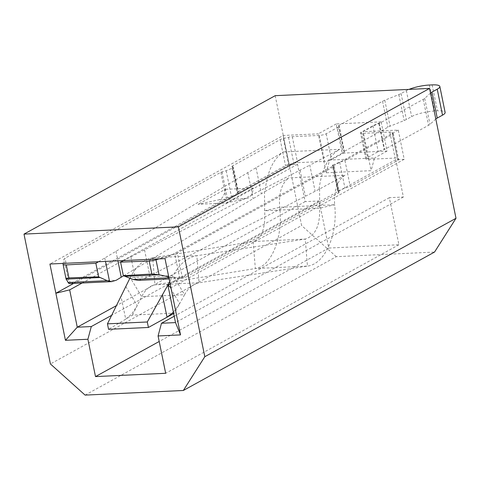 <?xml version="1.0" encoding="UTF-8"?>
<svg xmlns="http://www.w3.org/2000/svg" width="480" height="480" viewBox="0 0 480 480"><rect width="100%" height="100%" fill="white"/><g stroke="black" fill="none" stroke-linecap="round" stroke-linejoin="round"><path stroke-width="0.36" stroke-dasharray="2.4 1.8" d="M381.12 121.83L336.21 123.942L342.15 153.162L387.066 151.05L381.12 121.83L363.174 131.718L371.1 170.676L326.19 172.788L318.264 133.83L283.176 135.48L49.926 264.018M326.19 172.788L329.592 160.08L374.502 157.974L371.1 170.676M342.15 153.162L329.592 160.08M336.21 123.942L318.264 133.83M387.066 151.05L374.502 157.974M275.196 95.676L301.614 225.534L50.418 363.96M85.092 395.106L336.294 256.68L434.538 252.06M336.294 256.68L301.614 225.534M226.122 203.004L247.134 198.426A13.584 7.632 87.3 0 0 253.314 188.016L226.122 203.004L198.048 204.324L219.066 199.746A13.584 7.632 87.3 0 0 225.246 189.336L198.048 204.324M253.314 188.016L225.246 189.336M283.176 135.48L289.122 164.7L297.546 164.304L305.136 201.636L319.176 200.976L328.752 248.052L398.928 244.752L389.346 197.682L403.38 197.022L395.784 159.684L404.208 159.288L398.262 130.074L363.174 131.718M398.262 130.074L165.012 258.612M395.784 159.684L170.178 284.01M404.208 159.288L170.952 287.826M403.38 197.022L175.512 322.59M389.346 197.682L174.216 316.23M398.928 244.752L165.672 373.29M328.752 248.052L159.198 341.484M319.176 200.976L111.69 315.312M305.136 201.636L116.55 305.562M297.546 164.304L82.116 283.02M289.122 164.7L73.692 283.416M98.49 261.738L256.032 167.7L283.554 151.932C273.318 158.58 267.138 171.786 265.002 191.556L288.84 177.906L344.976 175.266L319.602 188.994L143.796 278.892L186.222 276.9L338.442 193.02L339.138 192.528L337.686 191.13L332.4 165.156L333.852 166.554L333.162 167.046L177.33 252.918A7.104 1.566 168.5 0 1 174.78 253.944L158.898 258.9M319.092 189.018C321.696 169.224 328.566 155.982 339.696 149.298L309.798 165.174L315.084 191.142M123.606 260.556L309.798 165.174M334.044 166.122L339.138 192.528L334.044 166.122M430.524 93.054A13.584 2.988 -11.5 0 0 430.476 93.096L424.728 98.352A13.584 2.988 168.5 0 1 423.258 99.354L378.882 123.66A8.49 1.866 168.5 0 0 372.942 125.67L361.284 132.09A5.094 1.122 -11.5 0 0 360.504 132.912A5.094 1.122 -11.5 0 0 362.802 133.374L389.832 132.108A5.094 1.122 168.5 0 1 392.022 132.402L393.156 133.362A5.094 1.122 168.5 0 1 393.27 133.536A5.094 1.122 168.5 0 1 392.484 134.352L344.952 160.548L339.666 162.162L332.4 165.156M232.674 165.822L237.96 191.796L237.078 192.72L231.792 166.752L232.674 165.822L280.206 139.626A5.094 1.122 168.5 0 1 283.344 138.522L288.504 137.268A5.094 1.122 168.5 0 1 292.272 136.692L319.296 135.42A5.094 1.122 -11.5 0 0 326.196 133.74L337.854 127.32A8.49 1.866 -11.5 0 0 339.156 125.952A8.49 1.866 -11.5 0 0 338.784 125.544L382.554 101.268A13.584 2.988 168.5 0 1 384.792 100.23L398.832 94.584A13.584 2.988 -11.5 0 0 401.076 93.54L406.356 90.63A16.98 3.738 168.5 0 1 409.014 89.388M231.792 166.752L233.436 167.712L226.17 170.706L220.878 172.32L65.052 258.198A7.104 1.566 168.5 0 0 64.008 259.146L63.198 263.394M123.624 275.784L265.002 191.556M237.078 192.72L238.716 193.686L231.456 196.68L226.164 198.294L73.944 282.174L116.376 280.182M237.96 191.796L285.492 165.6A5.094 1.122 168.5 0 1 288.63 164.496L293.79 163.236A5.094 1.122 168.5 0 1 297.552 162.66L324.582 161.394A5.094 1.122 -11.5 0 0 331.482 159.714L343.134 153.288A8.49 1.866 -11.5 0 0 344.442 151.926A8.49 1.866 -11.5 0 0 344.064 151.512L387.84 127.242A13.584 2.988 168.5 0 1 390.078 126.198L404.118 120.552A13.584 2.988 -11.5 0 0 406.356 119.514L411.636 116.604A16.98 3.738 168.5 0 1 434.646 111L437.454 110.868A16.98 3.738 168.5 0 1 445.122 112.428M435.804 119.022A13.584 2.988 -11.5 0 0 435.762 119.064L430.014 124.326A13.584 2.988 168.5 0 1 428.538 125.328L384.168 149.628A8.49 1.866 168.5 0 0 378.222 151.644L366.57 158.064A5.094 1.122 -11.5 0 0 365.79 158.88A5.094 1.122 -11.5 0 0 368.088 159.348L395.118 158.076A5.094 1.122 168.5 0 1 397.308 158.376L398.442 159.336A5.094 1.122 168.5 0 1 398.55 159.504A5.094 1.122 168.5 0 1 397.77 160.326L350.238 186.522L344.946 188.136L337.686 191.13M168.726 276.876L179.76 278.406L182.478 278.226A33.96 19.074 87.3 0 0 186.222 276.9M138.318 280.38L143.796 278.892M73.944 282.174A33.96 19.074 87.3 0 1 70.2 283.5L68.982 283.614L64.008 259.146M125.778 286.482L137.244 305.586L131.988 313.71L125.736 319.134L121.008 296.61M169.722 281.76L173.112 275.604C179.496 264.012 187.41 257.382 196.854 255.714L305.25 239.058L307.464 266.1L255.342 268.548C271.446 266.736 283.32 237.012 279.672 207.318C278.676 192.936 281.736 183.132 288.84 177.906M319.602 188.994L319.608 208.206C320.202 225.438 315.414 235.722 305.25 239.058L253.134 241.506L152.724 257.784L196.854 255.714L199.068 282.756C193.308 283.764 188.478 287.748 184.578 294.702L173.112 275.604L130.194 277.62C136.194 266.046 143.706 259.434 152.724 257.784L154.938 284.832L255.342 268.548L253.134 241.506C261.792 238.278 265.632 228.042 264.642 210.792L279.672 207.318L334.644 204.738C333.798 190.35 337.242 180.522 344.976 175.266M168.486 284.946L179.682 303.588L184.578 294.702L141.66 296.718C145.182 289.782 149.61 285.816 154.938 284.832L199.068 282.756L307.464 266.1C324.912 264.21 338.088 234.33 334.644 204.738L319.608 208.206L264.642 210.792L264.492 191.58M173.406 312.252L179.682 303.588L174.42 313.134L132.504 315.102L108.588 329.334M300.078 170.148L305.358 196.122M144.546 249.894L149.826 275.868M70.2 283.5L65.052 258.198M132.504 315.102L141.66 296.718L130.194 277.62L129.882 278.25M256.032 167.7L261.318 193.668M173.67 313.548L174.42 313.134M247.818 172.608L253.098 198.576M338.64 125.466L343.926 151.44M379.344 123.558L384.63 149.526M182.478 278.226L177.33 252.918M115.95 251.238L117.9 260.826M179.76 278.406L174.78 253.944M247.134 198.426L219.066 199.746M283.554 151.932L339.696 149.298M168.912 277.788L172.188 277.638M220.878 172.32L226.164 198.294M222 171.81L227.28 197.784M333.162 167.046L338.442 193.02M232.542 167.196L237.828 193.164M280.206 139.626L285.492 165.6M283.344 138.522L288.63 164.496M288.504 137.268L293.79 163.236M292.272 136.692L297.552 162.66M319.296 135.42L324.582 161.394M326.196 133.74L331.482 159.714M337.854 127.32L343.134 153.288M338.784 125.544L344.064 151.512M382.554 101.268L387.84 127.242M384.792 100.23L390.078 126.198M398.832 94.584L404.118 120.552M401.076 93.54L406.356 119.514M406.356 90.63L411.636 116.604M429.36 85.026L434.646 111M432.168 84.894L437.454 110.868M430.476 93.096L435.762 119.064M424.728 98.352L430.014 124.326M423.258 99.354L428.538 125.328M378.882 123.66L384.168 149.628M372.942 125.67L378.222 151.644M361.284 132.09L366.57 158.064M362.802 133.374L368.088 159.348M389.832 132.108L395.118 158.076M392.022 132.402L397.308 158.376M393.156 133.362L398.442 159.336M392.484 134.352L397.77 160.326M333.288 165.672L338.574 191.646M339.666 162.162L344.946 188.136M344.952 160.548L350.238 186.522M226.17 170.706L231.456 196.68M104.784 258.018L105.474 261.408M130.878 256.794L135.648 280.218M66.096 279.114L63.054 264.168M169.146 278.928L180.9 278.376M344.442 151.926L339.156 125.952M365.79 158.88L360.504 132.912M393.27 133.536L398.55 159.504M238.716 193.686L233.436 167.712"/><path stroke-width="0.72" d="M24 234.102L50.418 363.96L85.092 395.106L183.336 390.486L204.804 356.706L178.386 226.848L429.582 88.422L275.196 95.676L24 234.102L178.386 226.848M204.804 356.706L456 218.28L434.538 252.06L183.336 390.486M456 218.28L429.582 88.422M170.952 287.826L180.534 334.902L158.076 335.958L161.478 323.25L175.512 322.59L167.916 285.258L170.952 287.826L165.012 258.612L49.926 264.018L55.866 293.238L69.672 289.872L77.268 327.21L91.302 326.55L87.9 339.258L95.496 376.59L165.672 373.29L158.076 335.958M87.9 339.258L65.448 340.308L55.866 293.238L73.692 283.416M170.178 284.01L167.916 285.258M174.216 316.23L161.478 323.25M159.198 341.484L95.496 376.59M111.69 315.312L91.302 326.55M116.55 305.562L77.268 327.21L65.448 340.308M82.116 283.02L69.672 289.872M180.534 334.902L175.512 322.59M117.9 260.826L121.23 277.212L116.376 280.182L111.828 281.622L107.214 280.692L98.622 276.828L68.91 277.908L66.27 264.918L95.868 263.28L98.49 261.738M123.606 260.556L120.582 262.122L149.208 261.024A6.792 1.494 168.5 0 0 156.006 259.8L158.898 258.9M409.014 89.388A16.98 3.738 168.5 0 1 429.36 85.026L432.168 84.894A16.98 3.738 168.5 0 1 439.836 86.454A16.98 3.738 168.5 0 1 437.232 89.178L431.952 92.088A13.584 2.988 -11.5 0 0 430.524 93.054M66.27 264.918A6.792 1.494 168.5 0 1 63.054 264.3A6.792 1.494 168.5 0 1 63.054 264.168L63.198 263.394M121.23 277.212L123.624 275.784M439.836 86.454L445.122 112.428A16.98 3.738 168.5 0 1 442.512 115.152L437.238 118.062A13.584 2.988 -11.5 0 0 435.804 119.022M111.828 281.622L68.982 283.614L66.096 279.114C65.76 278.496 66.648 278.1 68.76 277.914L68.91 277.908M100.122 277.512L66.096 279.114L63.054 264.3M125.022 276.342L159.048 274.746L151.992 274.002L123.336 275.67L133.008 279.48L138.318 280.38L169.146 278.928M156.006 259.8L159.048 274.746L168.726 276.876M169.722 281.76L147.288 321.978L107.442 323.85L129.882 278.25M168.216 284.49L168.486 284.946M162.336 294.666L167.064 317.19L173.67 313.548M147.288 321.978L148.434 327.462L167.064 317.19L173.406 312.252M107.442 323.85L108.588 329.334L148.434 327.462M95.868 263.28L98.622 276.828M120.582 262.122L123.336 275.67M133.008 279.48L168.912 277.788M68.034 282.528L107.214 280.692M437.232 89.178L442.512 115.152M431.952 92.088L437.238 118.062M105.474 261.408L109.548 281.442M151.848 274.014L149.208 261.024"/></g></svg>
